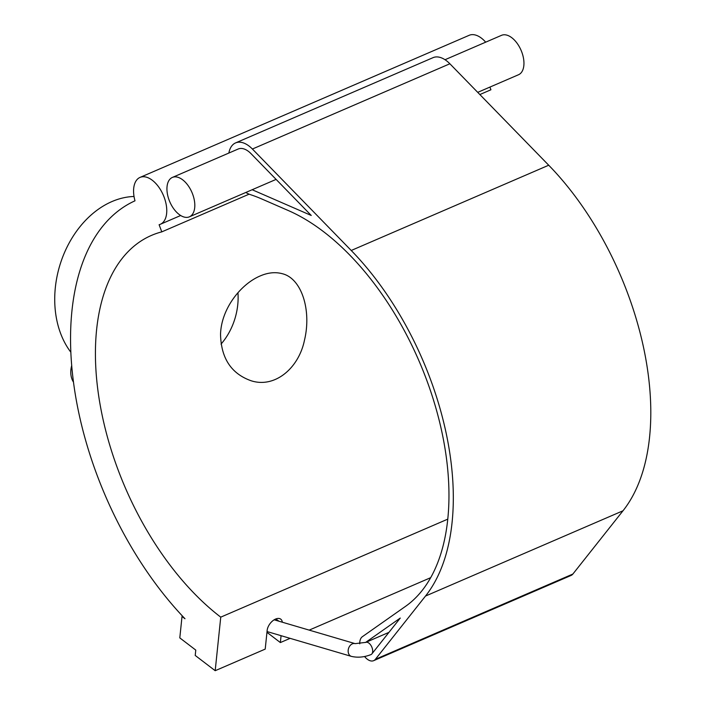 <?xml version="1.0" encoding="UTF-8"?>
<svg xmlns="http://www.w3.org/2000/svg" width="706" height="706" viewBox="0 0 706 706"><rect width="100%" height="100%" fill="white"/><g stroke="black" fill="none" stroke-linecap="round" stroke-linejoin="round"><path stroke-width="1.06" d="M172.379 177.427A21.454 12.028 -113.4 0 0 169.837 201.898A21.454 12.028 -113.4 0 0 189.384 216.83A21.454 12.028 -113.4 0 0 194.618 202.128A21.454 12.028 -113.4 0 0 185.219 182.095A21.454 12.028 -113.4 0 0 172.379 177.427L238.204 149.01A21.454 12.028 -113.4 0 1 251.045 153.679L311.24 215.462L252.157 189.729M235.575 142.912L433.052 57.654A28.099 15.753 66.6 0 1 449.872 63.769L548.712 165.222A228.029 127.839 66.6 0 1 622.992 510.791L572.866 574.049A13.282 7.448 66.6 0 1 571.119 575.425L373.633 660.675A13.282 7.448 -113.4 0 0 375.38 659.307L425.506 596.049A228.029 127.839 -113.4 0 0 351.226 250.48L252.395 149.028A28.099 15.753 -113.4 0 0 235.575 142.912A28.099 15.753 -113.4 0 0 228.868 153.043M245.873 192.447A28.099 15.753 -113.4 0 0 250.295 194.609A221.393 124.124 -113.4 0 1 261.802 198.986L288.366 210.564A221.393 124.124 66.6 0 1 434.949 404.829A221.393 124.124 66.6 0 1 405.465 606.401L362.346 636.715A13.282 7.448 -113.4 0 0 359.742 643.81M364.561 656.518A13.282 7.448 -113.4 0 0 373.633 660.675M365.549 642.469L400.276 618.059L371.877 653.897A6.645 3.724 66.6 0 1 371.003 654.586C364.296 657.242 357.765 657.842 351.403 656.386L267.036 631.552M281.076 635.691L280.361 642.566L266.956 632.32M447.728 519.157L220.749 617.15L215.189 670.7L265.209 649.105L267.159 630.361A9.963 5.833 -52.6 0 1 272.684 620.856A9.963 5.833 -52.6 0 1 280.776 619.171A9.963 5.833 -52.6 0 1 282.312 622.207M430.634 577.693L309.193 630.114M290.122 638.348L280.361 642.566M182.607 616.223L182.024 616.47L184.998 618.738A259.693 145.595 -113.4 0 1 72.983 378.107A259.693 145.595 -113.4 0 1 134.996 200.813A25.548 14.323 -113.4 0 1 140.044 177.4A25.548 14.323 -113.4 0 1 163.315 195.174A25.548 14.323 -113.4 0 1 160.288 224.305A25.548 14.323 -113.4 0 1 159.106 224.711L161.789 231.868A221.393 124.124 66.6 0 0 151.525 235.38A221.393 124.124 66.6 0 0 100.411 406.303A221.393 124.124 66.6 0 0 220.749 617.15M215.189 670.7L195.218 655.45L195.774 650.094L179.801 637.889L182.024 616.47M140.044 177.4L469.181 35.3A25.548 14.323 66.6 0 1 485.684 42.166M489.92 87.085L490.926 89.768L479.859 94.551M445.027 59.719L501.516 35.335A21.454 12.028 66.6 0 1 514.356 40.004A21.454 12.028 66.6 0 1 523.755 60.028A21.454 12.028 66.6 0 1 518.522 74.739L477.715 92.354M249.103 194.168L161.789 231.868M70.856 352.241A90.589 67.988 -73.6 0 1 111.945 201.563A90.589 67.988 -73.6 0 1 134.034 196.48M260.108 275.984C267.998 272.56 275.455 271.819 282.462 273.751C301.656 278.517 311.725 310.287 304.445 340.336C298.691 368.355 274.669 388.538 250.983 380.71C231.224 373.642 221.084 358.18 220.537 334.317C221.225 308.981 240.437 284.341 260.108 275.984M221.031 344.113A55.748 41.839 106.4 0 0 237.948 292.699M73.486 382.14A18.453 13.846 -73.6 0 1 71.712 365.593M371.877 653.897A6.645 3.724 -113.4 0 0 371.365 646.131A6.645 3.724 -113.4 0 0 365.734 642.389L355.153 643.643A6.645 4.986 106.4 0 0 352.338 643.863A6.645 4.986 106.4 0 0 348.226 649.864A6.645 4.986 106.4 0 0 350.617 656.059A6.645 4.986 106.4 0 0 351.403 656.386M278.861 621.192L275.896 618.924M449.872 63.769L252.395 149.028M548.712 165.222L351.226 250.48M622.992 510.791L425.506 596.049M572.866 574.049L375.38 659.307M355.153 643.643L274.149 619.806M388.927 632.373L365.734 642.389M276.099 179.395L189.384 216.83M180.657 215.515L160.288 224.305"/></g></svg>
